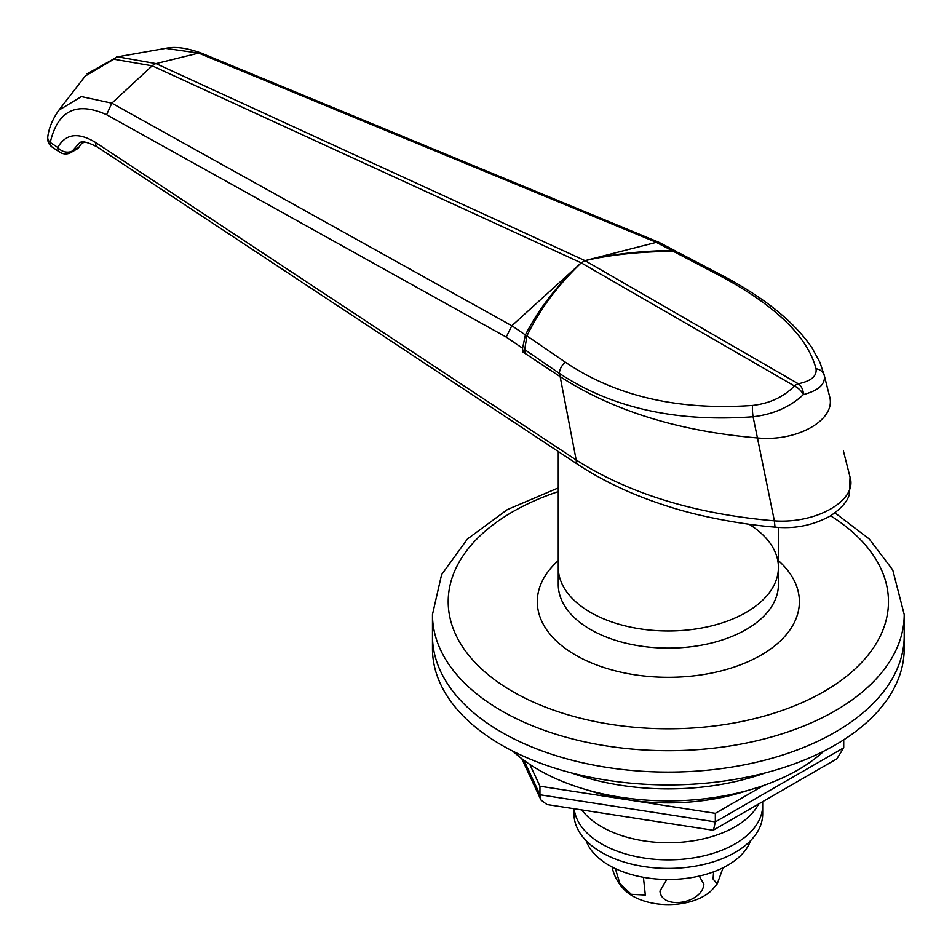 <?xml version="1.0" encoding="UTF-8"?>
<svg xmlns="http://www.w3.org/2000/svg" width="952" height="952" viewBox="0 0 952 952"><rect width="100%" height="100%" fill="white"/><g stroke="black" fill="none" stroke-linecap="round" stroke-linejoin="round"><path stroke-width="1.43" d="M558.265 451.522L558.265 567.428A110.075 63.546 0 0 0 590.502 612.362A110.075 63.546 0 0 0 710.466 626.142A110.075 63.546 0 0 0 778.415 567.428L778.415 584.552A110.075 63.546 0 0 1 710.466 643.266A110.075 63.546 0 0 1 590.502 629.486A110.075 63.546 0 0 1 558.265 584.552L558.265 567.428A110.075 63.546 0 0 0 590.502 612.362A110.075 63.546 0 0 0 710.466 626.142A110.075 63.546 0 0 0 778.415 567.428A110.075 63.546 0 0 0 749.081 524.243M775.011 527.122L774.381 520.839C816.495 523.957 857.609 500.324 850.041 477.154L849.327 494.314C847.601 501.395 841.128 508.689 829.918 516.198C812.734 525.433 794.42 529.074 775.011 527.122C745.785 524.885 700.922 517.186 667.84 506.285C633.913 495.552 604.056 481.712 578.292 464.755A10.484 6.45 -56.5 0 1 576.186 459.995C629.117 493.731 695.186 514.02 774.381 520.839L757.435 437.956C797.609 441.966 836.499 419.63 829.549 396.329L824.301 375.623C825.491 384.239 818.53 390.558 803.428 394.568C790.124 406.968 773.333 414.37 753.08 416.75C676.253 422.402 611.684 407.944 559.395 373.374L524.695 349.622L525.087 353.418L560.002 376.516C612.85 410.752 678.657 431.232 757.423 437.956C797.609 441.966 836.51 419.63 829.549 396.318M578.292 464.755L97.592 147.167A10.484 6.45 -56.5 0 1 95.474 142.407L576.186 459.995L560.145 376.635L522.707 351.907L522.553 348.242L506.226 337.091L106.6 114.716C76.505 101.233 57.727 110.48 50.242 142.479L57.763 147.453C65.664 133.661 78.231 131.983 95.474 142.407M511.867 325.727L525.397 334.961C538.487 309.186 557.087 285.148 581.196 262.847L585.028 260.622L656.321 242.332L198.611 53.074L156.009 63.605A10.484 6.64 114.7 0 0 152.165 65.819L111.824 103.185L511.819 325.762L581.184 262.835L585.04 260.634C610.399 254.362 639.304 250.971 671.755 250.459L656.273 242.344M82.586 142.122L77.981 148.464L70.9 152.546A10.484 6.057 60 0 0 72.4 150.928A10.484 8.187 -153.9 0 1 58.251 148.012A10.484 8.187 -153.9 0 1 57.763 147.453A10.484 6.45 -56.5 0 0 59.881 152.213A10.484 10.484 0 0 0 70.9 152.546M97.592 147.167C87.417 141.848 81.313 140.515 79.278 143.169L72.4 150.928L79.373 146.894M198.611 53.074L165.612 48.362C175.001 46.291 186.937 47.886 201.407 53.133L198.611 53.074M117.631 56.822L156.009 63.605L585.04 260.634M524.695 349.622L526.932 335.925C539.391 309.912 557.491 285.552 581.22 262.859L152.165 65.819L113.823 59.226L85.264 76.065M85.24 76.089L58.857 110.218L81.396 96.604L111.824 103.185L106.6 114.716M560.145 376.635C612.981 410.8 678.752 431.244 757.435 437.956L753.08 416.75A10.484 1.833 -94.8 0 1 752.508 405.457C769.525 403.517 783.508 397.02 794.456 385.965A10.484 6.057 -60 0 1 796.372 384.572A10.484 6.057 -60 0 1 798.3 383.751C811.092 381.109 817.006 376.111 816.043 368.769C807.332 335.973 774.476 304.533 717.463 274.426L673.397 251.364C640.494 251.542 611.041 254.636 585.052 260.646L798.3 383.751A10.484 6.878 -101.3 0 1 803.428 394.568A10.484 4.772 -135.7 0 0 794.456 385.965L581.22 262.859L585.052 260.646M850.041 477.154L843.829 452.628M671.755 250.459L676.574 251.53L659.058 242.367L656.321 242.332M52.36 147.239A10.484 10.484 0 0 1 47.79 136.779A10.484 7.128 9.4 0 0 50.242 142.479A10.484 6.45 123.5 0 0 52.36 147.239L59.881 152.213A10.484 6.45 -56.5 0 0 60.166 152.391M511.819 325.762L506.226 337.091M525.397 334.961L522.553 348.242M524.635 349.051A270.463 156.152 0 0 0 522.707 351.907M526.932 335.925L565.381 362.236C615.813 396.234 678.193 410.645 752.508 405.457M673.397 251.364L678.395 252.53L720.414 274.521C763.361 296.845 793.944 321.371 812.151 348.087L820.005 362.533L824.301 375.623A10.484 9.413 167.6 0 0 816.043 368.769M560.002 376.516L559.395 373.374A10.484 6.343 -55.6 0 1 565.381 362.236M649.633 820.422A91.725 52.955 180 0 1 639.637 818.875M501.561 732.195A235.87 136.172 0 0 0 758.601 761.719A235.87 136.172 0 0 0 904.21 635.9L904.21 614.504A235.87 136.172 180 0 1 758.601 740.323A235.87 136.172 180 0 1 501.561 710.799A235.87 136.172 180 0 1 432.47 614.504L432.47 635.9A235.87 136.172 0 0 0 501.561 732.195M432.47 635.9A235.87 136.172 0 0 0 578.078 761.719A235.87 136.172 0 0 0 835.118 732.195A235.87 136.172 0 0 0 904.21 635.9L904.21 648.74A235.87 136.172 0 0 1 835.118 745.035A235.87 136.172 0 0 1 578.078 774.559A235.87 136.172 0 0 1 432.47 648.74L432.47 635.9M529.836 764.42L539.951 786.209L627.642 799.775A157.247 90.785 0 0 0 747.713 790.457M588.967 790.457A157.247 90.785 0 0 0 627.642 799.775L715.333 813.341L763.563 785.495M523.957 760.303L539.951 794.765L540.998 800.049L546.96 804.535L712.762 830.192L713.5 830.049L715.333 821.897L843.722 747.772L843.722 739.799M539.951 786.209L539.951 794.765L715.333 821.897L715.333 813.341M843.722 747.772L836.867 758.815L713.5 830.049M512.783 751.104A183.45 105.91 0 0 0 798.062 769.859A183.45 105.91 0 0 0 823.896 751.104M571.26 772.857A183.45 105.91 0 0 0 765.42 772.857M762.683 801.655L762.683 805.38A94.343 54.466 0 0 1 671.255 859.823A94.343 54.466 0 0 1 574.175 808.748A94.343 54.466 0 0 0 668.34 859.846A94.343 54.466 0 0 0 762.683 805.38L762.683 813.936A94.343 54.466 0 0 1 668.34 868.414A94.343 54.466 0 0 1 573.996 813.936L573.996 808.724M581.767 809.926A94.343 54.466 0 0 0 673.837 842.639A94.343 54.466 0 0 0 758.684 803.964M699.268 876.066L703.861 884.229C702.338 903.793 661.569 910.172 659.95 891.072L666.769 879.469M723.103 867.724L717.201 883.908L713.084 879.017L713.607 871.818M643.409 877.292L645.325 895.058L631.271 894.321L619.883 883.551L615.361 868.593M717.201 883.908L711.501 890.501A50.313 29.048 180 0 1 632.759 896.106A50.313 29.048 180 0 1 625.178 890.501C618.586 884.158 614.254 876.518 612.184 867.569M586.146 840.687A83.859 48.421 0 0 0 644.147 877.423A83.859 48.421 0 0 0 727.637 865.297A83.859 48.421 0 0 0 750.533 840.687M720.414 274.521A10.484 5.51 117.6 0 0 717.463 274.426M558.265 491.601A220.138 127.104 0 0 0 512.676 691.545A220.138 127.104 0 0 0 820.588 693.472A220.138 127.104 0 0 0 830.608 515.782M778.415 560.621A131.043 75.648 180 0 1 750.676 660.521A131.043 75.648 180 0 1 575.686 655.166A131.043 75.648 180 0 1 558.265 560.621M778.415 567.428L778.415 527.372M165.636 48.362L116.441 57.025M117.62 56.763L87.096 73.828M850.088 477.321L843.412 450.998M84.383 142.062L81.11 143.954M201.431 53.145L659.058 242.367M47.79 136.779C48.885 128.008 52.574 119.155 58.869 110.206M829.109 394.544L823.885 373.874M904.21 614.504L892.738 569.95L869.212 538.951L834.963 512.842M558.265 487.912L507.345 509.582L467.48 538.939L441.597 574.639L432.47 614.504M540.998 800.049L521.791 758.684"/></g></svg>
